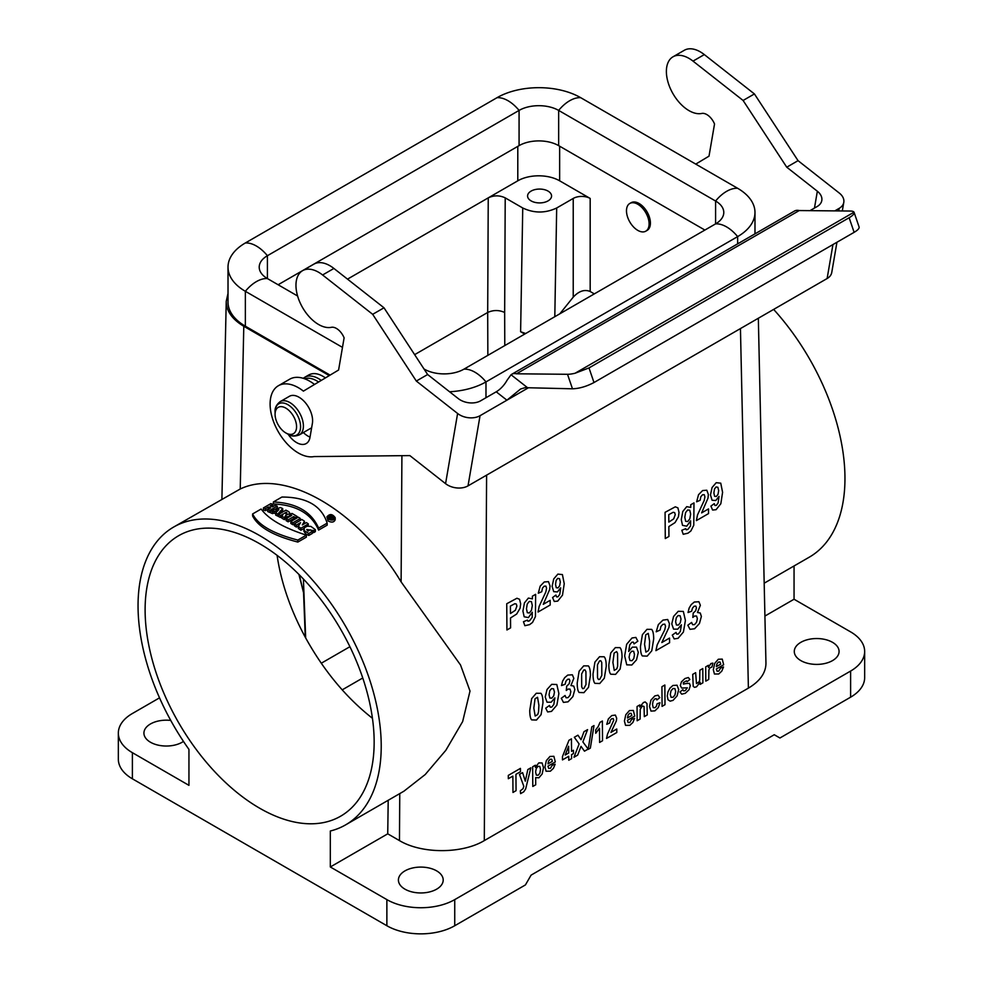 <?xml version="1.0" encoding="UTF-8"?>
<svg xmlns="http://www.w3.org/2000/svg" width="983" height="983" viewBox="0 0 983 983"><rect width="100%" height="100%" fill="white"/><g stroke="black" fill="none" stroke-linecap="round" stroke-linejoin="round"><path stroke-width="1.47" d="M594.322 293.892L590.181 291.496C584.529 289.162 578.876 291.054 573.224 297.149L573.224 198.443L556.685 207.991C545.368 213.336 534.052 213.336 522.747 207.991L505.213 197.866C499.561 195.199 493.908 195.199 488.244 197.866L347.503 279.135M559.843 313.798L573.224 297.149M525.672 333.532L520.609 331.701L522.747 207.991M524.713 334.073L520.609 331.701M277.083 555.334C281.052 582.391 290.44 609.681 305.271 637.23L303.55 592.712L298.918 574.428M305.271 637.23C323.567 670.418 345.955 697.438 372.434 718.29M193.209 529.886A161.949 93.508 60 0 1 347.073 641.039A161.949 93.508 60 0 1 340.609 816.209A161.949 93.508 60 0 1 259.635 808.198A161.949 93.508 60 0 1 153.827 665.479A161.949 93.508 60 0 1 178.66 535.698A161.949 93.508 60 0 1 193.209 529.886M299.373 574.883A135.961 78.493 -120 0 0 299.668 576.271L303.55 592.712M330.091 375.113L245.357 326.184A59.189 34.172 180 0 1 228.019 302.027L228.019 267.143A59.189 34.172 180 0 1 245.357 242.973A31.997 18.468 60 0 1 267.413 255.715L267.413 278.57A27.991 16.158 180 0 1 259.217 267.143A27.991 16.158 180 0 1 267.413 255.715L519.073 110.415L519.073 145.631L278.115 284.751M228.019 293.376L226.237 301.339C226.299 311.009 232.16 319.315 243.796 326.27L329.256 375.604M159.529 697.844L132.386 713.511A47.983 27.708 0 0 0 118.341 733.097A47.983 27.708 0 0 0 132.386 752.683L188.945 785.343L188.945 749.378A171.951 99.271 60 0 1 173.659 527.048L240.233 488.993C284.837 467.675 357.812 509.796 401.113 581.887L460.536 665L470.009 691.061L462.661 721.534L445.827 750.312L425.234 774.518L403.915 791.204L345.611 824.872A171.951 99.271 60 0 1 330.325 831.004L330.325 866.969L386.872 899.617A47.983 27.708 180 0 0 454.736 899.617L454.736 925.74A47.983 27.708 180 0 1 386.872 925.74L386.872 899.617M321.269 380.409A27.991 16.158 -120 0 0 304.669 377.325L308.822 374.928C313.528 372.459 319.07 373.454 325.434 377.902M559.646 146.197L559.646 180.811L590.181 198.443A11.993 6.93 0 0 0 573.224 198.443M629.796 203.469L631.111 202.707A15.998 9.24 60 0 1 639.097 203.506A15.998 9.24 60 0 1 649.554 217.599A15.998 9.24 60 0 1 647.097 230.415L645.794 231.177A15.998 9.24 60 0 1 629.796 221.937A15.998 9.24 60 0 1 629.796 203.469A15.998 9.24 60 0 1 637.795 204.255A15.998 9.24 60 0 1 648.239 218.361A15.998 9.24 60 0 1 645.794 231.177M173.659 527.048A171.951 99.271 60 0 1 345.611 626.318A171.951 99.271 60 0 1 345.611 824.872M132.386 752.683L132.386 778.806L386.872 925.74M864.659 651.471L864.659 677.594A47.983 27.708 180 0 1 850.614 697.18L850.614 671.057A47.983 27.708 0 0 0 864.659 651.471A47.983 27.708 0 0 0 850.614 631.885L794.055 599.237L794.055 565.962M773.646 309.412A171.951 99.271 60 0 1 809.341 557.14L764.184 583.202M487.851 355.367L487.691 312.471C493.355 309.903 499.008 309.903 504.66 312.471L504.783 345.586M304.091 523.89L304.497 521.248A174.347 100.659 -120 0 0 301.879 519.479L294.409 523.792L294.409 525.758A171.951 99.271 60 0 1 296.35 527.06L298.746 525.684M296.35 527.06L296.35 525.094L300.528 522.686L298.304 526.421L298.304 528.399A171.951 99.271 60 0 1 300.884 530.23L303.894 528.485M307.998 526.114L308.343 523.939A174.347 100.659 -120 0 0 306.401 522.563L302.322 524.91L304.497 521.248M281.924 516.665L280.474 517.5A171.951 99.271 -120 0 0 278.435 516.444L278.435 514.478L285.906 510.177A174.347 100.659 60 0 1 288.941 511.762L289.678 513.826L285.967 515.018L284.406 517.685A174.347 100.659 -120 0 0 281.924 516.308L283.374 513.863L280.474 515.534A174.347 100.659 -120 0 0 278.435 514.478M289.936 515.043L289.063 516.333L285.967 516.972L284.406 519.638A171.951 99.271 -120 0 0 281.924 518.274L281.924 516.308M272.254 506.749L272.918 504.377A174.347 100.659 -120 0 0 270.89 503.615L263.419 507.928L263.419 509.919A171.951 99.271 60 0 1 265.459 510.669L268.396 508.973L268.396 506.982A174.347 100.659 60 0 1 270.657 507.879L267.72 509.575L267.72 511.565A171.951 99.271 60 0 1 269.747 512.401L270.472 511.983M275.387 509.145L277.218 508.088L277.218 506.11A174.347 100.659 -120 0 0 275.179 505.274L272.463 506.835A174.347 100.659 -120 0 0 270.202 505.938L272.918 504.377M279.922 513.63L282.699 510.558L282.699 508.592A174.347 100.659 -120 0 0 280.425 507.535L270.472 510.742L270.472 512.708A171.951 99.271 60 0 1 272.512 513.605L274.146 513.089L274.146 511.111A174.347 100.659 60 0 1 276.493 512.217L275.682 515.08A171.951 99.271 60 0 1 277.71 516.075L278.435 515.276M274.146 513.089A171.951 99.271 60 0 1 275.682 513.802M312.373 531.373L312.373 533.376L308.76 535.465L305.652 533.781L303.796 531.017L304.435 527.638L307.347 526.2L310.898 526.409L315.359 529.653L313.737 530.599L306.721 529.468L308.072 531.09L310.333 529.788A174.347 100.659 60 0 1 312.373 531.373L308.76 533.462L304.841 531.09L303.796 529.038M315.359 529.653L315.359 531.643L313.737 532.589L310.603 529.997M310.198 529.874L307.274 530.537M252.606 513.949L252.606 515.952C258.111 526.962 273.2 535.674 297.849 542.063L306.389 537.136L306.389 535.145C283.485 527.76 268.408 519.049 261.146 509.022L252.606 513.949C258.111 525.02 273.2 533.732 297.849 540.072L306.389 535.145M300.331 520.376L300.331 518.483A174.347 100.659 -120 0 0 298.304 517.193L290.833 521.506L290.833 523.46A171.951 99.271 60 0 1 292.873 524.75L294.409 523.865M335.203 517.709L335.203 519.7C334.097 522.366 331.738 522.796 328.101 520.978L326.884 516.911C329.686 513.581 332.463 513.839 335.203 517.709C334.097 520.376 331.738 520.806 328.101 518.987L326.884 516.911M327.155 523.153L327.155 525.155L318.615 530.083C311.353 513.63 296.264 504.918 273.372 503.96L273.372 501.969L281.912 497.042C306.561 497.054 321.638 505.754 327.155 523.153L318.615 528.08C311.353 511.676 296.264 502.977 273.372 501.969M290.157 516.321L290.157 514.465A174.347 100.659 60 0 1 291.767 515.387L286.102 518.655L286.102 520.609A171.951 99.271 60 0 1 288.142 521.813L293.794 518.545A171.951 99.271 60 0 1 294.851 519.184M761.334 454.121L765.954 663.193C765.892 672.864 760.031 681.17 748.395 688.125L484.287 840.6C462.096 853.969 421.658 853.969 399.467 840.6L399.762 793.613M183.465 741.415A22.388 12.926 180 0 1 158.656 745.249A22.388 12.926 180 0 1 143.923 733.097A22.388 12.926 180 0 1 170.735 720.428M388.199 800.285L387.732 833.83L399.467 840.6M387.732 833.83L330.325 866.969M850.614 671.057L454.736 899.617M794.055 599.237L764.909 616.058M436.649 870.877A22.388 12.926 180 0 1 443.198 880.018A22.388 12.926 180 0 1 420.81 892.957A22.388 12.926 180 0 1 398.41 880.018A22.388 12.926 180 0 1 412.246 868.075A22.388 12.926 180 0 1 436.649 870.877M832.515 642.329A22.388 12.926 180 0 1 839.077 651.471A22.388 12.926 180 0 1 816.676 664.397A22.388 12.926 180 0 1 794.289 651.471A22.388 12.926 180 0 1 808.112 639.528A22.388 12.926 180 0 1 832.515 642.329M850.614 697.18L779.924 738L774.26 734.731L531.09 875.128L525.426 884.921L454.736 925.74M132.386 778.806A47.983 27.708 180 0 1 118.341 759.22L118.341 733.097M414.629 354.654L487.691 312.471L488.244 197.866L517.795 180.811L517.795 146.369M559.646 180.811A29.588 17.08 0 0 0 517.795 180.811M548.047 191.095A11.993 6.93 0 0 0 534.973 189.596A11.993 6.93 0 0 0 527.576 195.998A11.993 6.93 0 0 0 539.569 202.916A11.993 6.93 0 0 0 551.561 195.998A11.993 6.93 0 0 0 548.047 191.095M299.618 575.129L299.668 576.271M294.409 523.792A174.347 100.659 60 0 1 296.35 525.094M300.884 530.23L300.884 528.252L308.343 523.939M298.304 526.421A174.347 100.659 60 0 1 300.884 528.252M297.21 517.82L297.21 516.517A174.347 100.659 -120 0 0 291.963 513.421L290.157 514.465M295.404 518.864L295.404 517.562L297.21 516.517M293.794 518.545L293.794 516.591A174.347 100.659 60 0 1 295.404 517.562M288.142 521.813L288.142 519.86L293.794 516.591M286.102 518.655A174.347 100.659 60 0 1 288.142 519.86M280.474 517.5L280.474 515.534M284.406 519.638L284.406 517.685M285.967 516.972L285.967 515.018M265.459 510.669L265.459 508.69L268.396 506.982M263.419 507.928A174.347 100.659 60 0 1 265.459 508.69M269.747 512.401L269.747 510.423L277.218 506.11M267.72 509.575A174.347 100.659 60 0 1 269.747 510.423M318.615 530.083L318.615 528.08M272.512 513.605L272.512 511.639L274.146 511.111M270.472 510.742A174.347 100.659 60 0 1 272.512 511.639M277.71 516.075L277.71 514.121L282.699 508.592M275.682 513.114A174.347 100.659 60 0 1 277.71 514.121M292.873 524.75L292.873 522.796L300.331 518.483M290.833 521.506A174.347 100.659 60 0 1 292.873 522.796M308.76 535.465L308.76 533.462M313.737 532.589L313.737 530.599M297.849 542.063L297.849 540.072M278.853 509.624L275.83 510.582A174.347 100.659 60 0 1 277.341 511.283L278.853 509.624M328.555 518.729L327.523 516.972C329.895 514.146 332.242 514.367 334.564 517.636C333.63 519.896 331.627 520.253 328.555 518.729L328.543 517.537L331.713 515.706A174.347 100.659 60 0 1 332.844 516.567L333.188 519.393M286.606 513.409L286.606 512.524L285.021 513.433A174.347 100.659 -120 0 0 284.542 513.187L286.127 512.266A174.347 100.659 60 0 1 286.606 512.524L286.938 512.954M327.855 517.992L329.379 517.058M333.212 517.623L334.245 518.606M332.844 518.557L333.212 519.208M332.844 516.567L330.583 519.098A174.347 100.659 -120 0 0 330.067 518.705L330.755 517.402A174.347 100.659 -120 0 0 330.349 517.095L328.998 517.881A174.347 100.659 -120 0 0 328.543 517.537M331.271 519.688L331.271 517.771M330.067 519.479L330.067 518.705M330.349 518.164L330.349 517.095M328.998 519.024L328.998 517.881M286.127 513.568L286.127 512.266M330.804 516.837A174.347 100.659 60 0 1 331.48 517.353L332.389 516.837A174.347 100.659 -120 0 0 331.713 516.308L330.804 516.837M331.48 517.353L332.389 517.439M331.713 517.476L331.713 516.308M311.636 427.789L299.422 434.842C294.875 436.649 291.005 436.403 287.822 434.081L285.832 432.938A15.2 8.773 -120 0 0 296.571 426.733A15.2 8.773 -120 0 0 285.832 408.117A15.2 8.773 -120 0 0 275.08 414.322A15.2 8.773 -120 0 0 285.832 432.938L287.822 434.081A18.026 10.408 -120 0 0 300.577 426.733A18.026 10.408 -120 0 0 287.822 404.652A18.026 10.408 -120 0 0 275.08 412.012L275.08 414.322M449.587 391.762A59.189 34.172 0 0 0 485.983 381.908L737.643 236.608A59.189 34.172 0 0 0 754.981 212.451A59.189 34.172 0 0 0 737.643 188.294L580.707 97.686A59.189 34.172 0 0 0 497.017 97.686L245.357 242.973M342.477 347.38L245.357 291.3A59.189 34.172 180 0 1 228.019 267.143M704.885 230.059L558.651 145.631A27.991 16.158 0 0 0 519.073 145.631M424.115 369.153A31.997 18.468 -60 0 1 424.349 369.166A27.991 16.158 0 0 0 463.927 369.166L715.587 223.878A27.991 16.158 0 0 0 723.783 212.451A27.991 16.158 0 0 0 715.587 201.023L558.651 110.415A27.991 16.158 0 0 0 519.073 110.415A31.997 18.468 60 0 0 497.017 97.686M297.591 295.994L267.413 278.57A31.997 18.468 -60 0 0 245.357 291.3L245.357 326.184M854.129 232.332L593.99 382.534L589.001 367.925L575.08 373.245A15.998 4.215 161.1 0 1 567.51 374.29L516.493 373.798A15.998 9.24 -120 0 0 511.676 374.314L794.448 211.062A15.998 9.24 60 0 1 799.253 210.546L850.283 211.038A15.998 4.215 161.1 0 1 854.018 212.193L854.104 212.402C854.448 213.803 852.789 215.584 849.14 217.734L854.129 232.332C857.778 230.182 859.437 228.4 859.093 226.999M832.945 244.57L827.121 278.533L468.019 485.872L480.048 415.698L506.909 400.192L520.585 389.01L525.069 387.683L572.475 388.801C579.343 388.568 586.519 386.466 593.99 382.534M589.001 367.925L849.14 217.734M511.676 374.314A15.998 9.24 -120 0 0 511.037 374.744L507.031 380.298A15.998 7.446 -51.9 0 1 496.231 391.799L506.909 400.192L528.522 387.707M480.048 415.698A15.998 10.727 -170.3 0 1 457.611 413.487L445.569 483.661L409.85 455.596L314.081 456.579A39.984 23.088 60 0 1 276.518 428.441A39.984 23.088 60 0 1 278.386 385.729A39.984 23.088 60 0 1 303.403 391.123L338.594 370.013L344.111 337.845A12.779 7.373 -120 0 0 331.332 327.314A31.997 18.468 60 0 1 301.167 304.976A31.997 18.468 60 0 1 302.58 270.669L313.896 264.132A31.997 18.468 60 0 1 333.901 268.445L383.997 307.79L427.63 374.523L458.238 398.57A15.998 10.727 9.7 0 0 480.687 400.781L496.231 391.799M810.004 210.645L817.168 206.516A15.998 10.727 9.7 0 0 821.8 200.471A15.998 10.727 9.7 0 0 817.352 191.243L814.465 208.077M695.755 164.1L709.013 156.15L714.53 123.993A12.779 7.373 60 0 0 701.751 113.45A31.997 18.468 -120 0 1 671.586 91.124A31.997 18.468 -120 0 1 672.999 56.805A31.997 18.468 -120 0 1 693.015 61.118L743.099 100.463L786.744 167.196L817.352 191.243M827.121 278.533A15.998 10.727 9.7 0 0 831.753 272.5L836.938 242.26M786.744 167.196L798.049 160.659L839.335 193.098A15.998 10.727 -170.3 0 1 843.795 202.326A15.998 10.727 -170.3 0 1 839.163 208.371L838.72 210.927M445.569 483.661A15.998 10.727 9.7 0 0 468.019 485.872M834.788 210.89L839.163 208.371M427.63 374.523L416.325 381.06L457.611 413.487M798.049 160.659L754.416 93.938L704.32 54.593A31.997 18.468 -120 0 0 684.315 50.28L672.999 56.805M516.493 373.798L799.253 210.546M575.08 373.245L854.018 212.193M743.099 100.463L754.416 93.938M278.386 385.729L289.702 379.192A39.984 23.088 60 0 1 314.523 384.451M303.391 432.545A19.193 11.083 -120 0 0 310.038 437.103M299.422 434.842A19.193 11.083 -120 0 0 299.422 412.676A19.193 11.083 -120 0 0 280.229 401.592L289.432 396.284A19.193 11.083 60 0 1 305.32 402.649A19.193 11.083 60 0 1 312.385 423.39L309.977 437.423A19.193 11.083 60 0 1 306.217 443.554A19.193 11.083 60 0 1 288.13 434.253M302.58 270.669A31.997 18.468 60 0 1 322.596 274.982L372.68 314.327L416.325 381.06M383.997 307.79L372.68 314.327M515.362 610.283L516.898 606.056L516.296 604.029L514.822 603.709L510.423 606.069L510.484 613.515L515.362 610.283M516.947 598.242L506.736 603.746L506.933 629.98L510.595 627.867L510.509 617.963L516.677 614.031L520.081 608.219L520.658 603.808L519.565 599.311L516.947 598.242M523.054 788.661L523.792 786.253L519.466 774.383L522.587 772.589L525.315 781.19L527.81 769.566L530.845 767.821L525.647 789.005L523.742 791.819L520.597 793.637L520.314 790.836L523.054 788.661M531.459 610.296L532.307 605.516L531.422 601.621L529.296 601.412L527.244 604.004L526.47 608.76L527.318 612.716L529.321 612.974L531.459 610.296M528.375 598.082L532.405 598.868L532.393 596.189L535.637 594.322L535.428 616.624L532.54 622.411L529.628 624.623L524.873 625.704L523.46 621.698L527.429 620.113L527.896 621.219L529.456 620.863L532.172 617.422L532.294 612.249L528.387 617.594L524.172 616.771L522.919 611.094L524.455 602.874L528.375 598.082M538.537 711.987L538.893 705.204L537.554 697.279L535.035 698.741L533.83 708.116L535.17 716.029L537.689 714.567L538.537 711.987M538.168 775.231L539.851 773.203L540.503 769.345L539.778 766.421L538.045 766.335L536.276 768.436L535.588 771.999L536.349 775.12L538.168 775.231M538.807 762.894L542.1 762.955L543.488 767.6L542.174 773.94L538.905 777.811L535.661 777.602L535.723 784.778L532.798 786.461L532.639 766.789L535.366 765.216L535.379 767.305L538.807 762.894M536.263 693.261L540.908 693.31C542.247 694.698 542.935 697.881 542.972 702.845L541.055 714.702L536.472 720.048L531.656 719.875C530.427 718.598 529.788 715.452 529.751 710.426L531.668 698.606L536.263 693.261M548.477 581.641L550.05 585.966L549.632 589.591L543.267 604.312L550.161 600.33L550.197 605L538.033 612.028L539.176 606.327L545.872 591.827L546.56 588.326L545.921 586.101L544.189 586.2L542.469 588.141L541.756 591.717L538.291 593.216L540.183 586.138L544.25 581.973L548.477 581.641M548.588 761.051L547.998 763.852L552.372 761.321L551.696 759.22L550.173 759.245L548.588 761.051M551.832 698.127L553.724 695.878L554.461 692.081L553.564 688.8L551.549 688.616L549.767 690.754L549.067 694.784L549.878 698.065L551.832 698.127M549.964 756.455L553.884 756.308L555.297 761.96L547.961 766.187L548.686 768.399L550.382 768.35L552.237 765.241L555.162 764.184L553.404 768.35L550.382 771.188L546.081 771.225L544.951 766.949L546.351 760.572L549.964 756.455M551.696 684.34L556.808 684.5L558.872 693.506L556.882 705.081L551.524 711.373L547.642 711.962L545.712 708.165L549.485 705.45L550.234 707.232L551.782 707.06L553.822 704.43L554.867 697.869L551.193 702.194L547.027 702.206L545.233 696.996L547.027 689.488L551.696 684.34M557.988 587.895L559.671 585.782L560.322 582.022L559.524 578.692L557.73 578.373L556.145 580.4L555.53 584.381L556.255 587.711L557.988 587.895M557.865 574.109L562.411 574.588L564.242 583.73L562.485 595.17L557.73 601.117L554.277 601.461L552.557 597.541L555.911 595.071L556.575 596.902L557.951 596.828L559.769 594.334L560.691 587.834L557.435 591.926L553.724 591.668L552.127 586.347L553.712 578.962L557.865 574.109M570.926 685.532L573.74 686.085L574.834 689.538L572.917 696.566L568.063 701.813L563.456 702.403L561.305 698.274L565.078 695.497L566.073 697.783L568.002 697.66L570.029 695.3L570.828 691.639L570.017 689.083L568.076 689.083L566.282 690.496L566.687 686.159L569.096 683.873L569.907 680.9L569.28 679.142L567.646 679.29L565.938 681.17L565.102 684.279L561.502 685.569L562.608 681.108L564.697 677.656L567.732 675.088L572.352 674.793L573.826 678.331L570.926 685.532M585.991 684.586L585.929 671.672L585.008 669.89L583.742 670.025L581.641 673.933L581.703 686.859L582.624 688.641L583.89 688.481L585.991 684.586M583.705 665.86L588.362 665.909C589.689 667.297 590.378 670.48 590.427 675.444L588.51 687.314L583.914 692.659L579.11 692.474C577.881 691.209 577.242 688.051 577.205 683.025L579.122 671.205L583.705 665.86M598.18 726.584L599.999 722.37L602.382 720.994L602.53 740.752L599.605 742.448L599.495 728.231L595.735 733.269L595.71 729.853L598.18 726.584M601.805 675.456L601.756 662.542L600.822 660.76L599.556 660.895L597.455 664.791L597.517 677.729L598.438 679.511L599.704 679.351L601.805 675.456M599.532 656.73L604.176 656.779C605.516 658.168 606.204 661.35 606.241 666.314L604.324 678.172L599.741 683.517L594.924 683.345C593.695 682.067 593.056 678.921 593.019 673.896L594.936 662.075L599.532 656.73M615.358 715.083L616.685 718.241L616.329 720.981L610.947 732.372L616.759 729.017L616.796 732.519L606.536 738.442L607.506 734.104L613.748 720.207L613.208 718.573L611.745 718.733L610.296 720.281L609.681 723.009L606.769 724.311L608.366 718.905L611.795 715.563L615.358 715.083M617.631 666.327L617.57 653.412L616.636 651.618L614.117 653.081L612.913 662.456L614.252 670.369L616.771 668.907L617.631 666.327M615.346 647.6L619.99 647.65C621.33 649.038 622.018 652.22 622.055 657.185L620.138 669.042L615.555 674.387L610.738 674.215C609.509 672.937 608.882 669.792 608.833 664.766L610.75 652.945L615.346 647.6M628.051 715.182L627.449 717.983L631.823 715.452L631.147 713.339L629.624 713.375L628.051 715.182M629.427 710.586L633.335 710.439L634.748 716.079L627.412 720.318L628.149 722.517L629.845 722.48L631.688 719.359L634.613 718.315L632.855 722.48L629.833 725.319L625.544 725.356L624.414 721.067L625.802 714.69L629.427 710.586M631.995 660.711L633.789 658.573L634.477 654.58L633.679 651.287L631.725 651.213L629.82 653.449L629.071 657.258L629.98 660.539L631.995 660.711M632.302 647.158L636.505 647.133L638.299 652.319L636.517 659.839L631.823 665L626.736 664.84L624.672 655.858L626.663 644.27L632.008 637.979L635.866 637.426L637.844 641.174L634.06 643.89L633.322 642.096L631.799 642.243L629.722 644.885L628.69 651.471L632.302 647.158M646.998 703.631L647.244 714.936L644.32 716.632L644.049 706.482L642.415 705.991L640.24 709.21L640.093 719.077L637.156 720.76L637.058 706.507L639.773 704.934L639.786 707.035L643.41 702.513L645.18 701.936L646.998 703.631M649.259 648.055L649.616 641.272L648.276 633.359L645.757 634.809L644.553 644.197L645.892 652.11L648.411 650.648L649.259 648.055M646.986 629.329L651.631 629.378C652.958 630.779 653.658 633.949 653.695 638.925L651.778 650.783L647.183 656.128L642.378 655.944C641.149 654.678 640.511 651.532 640.474 646.507L642.39 634.686L646.986 629.329M656.349 706.298L657.086 703.767L659.962 702.747L658.278 707.588L654.887 710.856L650.992 711.114L649.517 706.482L650.918 700.154L654.813 695.927L658.045 695.19L659.777 697.623L656.902 699.957L656.226 698.667L654.887 698.864L653.142 700.854L652.515 704.479L653.216 707.674L654.997 707.699L656.349 706.298M667.678 619.487L669.435 623.701L668.968 627.363L661.805 642.55L669.546 638.078L669.583 642.747L655.907 650.648L657.197 644.848L664.741 629.87L665.528 626.318L664.803 624.144L662.861 624.352L660.92 626.429L660.109 630.054L656.214 631.799L658.352 624.586L662.923 620.126L667.678 619.487M673.011 697.303L674.928 695.055L675.677 691.344L674.879 688.567L672.937 688.555L671.02 690.791L670.271 694.49L671.082 697.279L673.011 697.303M673.711 518.864L675.247 514.637L674.645 512.61L673.158 512.29L668.772 514.65L668.833 522.096L673.711 518.864M672.913 685.483L677.041 685.212L678.688 689.587L677.103 695.878L673.048 700.363L670.136 701.162L668.022 699.773L667.273 696.013L667.961 691.971L669.976 688.1L672.913 685.483M677.914 507.879L679.007 512.389L678.43 516.8L675.026 522.612L668.858 526.544L668.944 536.448L665.282 538.561L665.073 512.327L675.296 506.823L677.914 507.879M678.368 625.065L680.261 622.829L681.01 619.02L680.101 615.739L678.086 615.555L676.304 617.693L675.616 621.723L676.427 625.004L678.368 625.065M678.245 611.291L683.345 611.438L685.409 620.445L683.418 632.02L678.061 638.323L674.191 638.913L672.261 635.104L676.034 632.388L676.771 634.17L678.319 633.998L680.359 631.381L681.403 624.807L677.729 629.145L673.576 629.145L671.782 623.935L673.576 616.439L678.245 611.291M686.085 683.541L689.366 683.332L690.299 685.606L689.058 689.71L685.298 693.285L681.723 694.17L679.966 691.958L682.902 689.685L683.677 690.914L685.286 690.57L687.363 687.817L681.661 688.039L680.334 685.593L681.44 681.821L684.954 678.528L688.333 677.533L689.869 679.474L687.117 681.723L686.441 680.838L683.369 682.583L683.345 684.057L686.085 683.541M689.808 518.877L690.644 514.097L689.771 510.202L687.645 509.993L685.593 512.585L684.819 517.328L685.667 521.297L687.67 521.555L689.808 518.877M686.724 506.65L690.754 507.437L690.73 504.771L693.986 502.891L693.777 525.205L690.877 530.98L687.965 533.204L683.222 534.285L681.809 530.279L685.778 528.682L686.245 529.8L687.805 529.444L690.521 526.003L690.631 520.83L686.736 526.175L682.521 525.352L681.268 519.675L682.804 511.455L686.724 506.65M697.475 612.483L700.289 613.036L701.37 616.488L699.454 623.505L694.6 628.751L690.005 629.341L687.842 625.213L691.614 622.436L692.61 624.721L694.539 624.598L696.566 622.239L697.365 618.577L696.554 616.034L694.612 616.034L692.818 617.447L693.224 613.097L695.632 610.812L696.443 607.838L695.817 606.081L694.182 606.228L692.487 608.108L691.639 611.229L688.039 612.507L689.144 608.059L691.233 604.594L694.268 602.038L698.888 601.731L700.363 605.282L697.475 612.483M699.712 680.236L699.859 670.246L702.784 668.551L702.894 682.816L700.179 684.377L700.154 682.251L696.517 686.822L694.502 687.35L693.212 686.318L692.72 674.363L695.645 672.679L696.48 683.554L698.913 682.018L699.712 680.236M706.814 490.222L708.387 494.547L707.981 498.172L701.616 512.893L708.51 508.911L708.534 513.581L696.382 520.609L697.525 514.895L704.221 500.408L704.909 496.906L704.27 494.682L702.538 494.768L700.818 496.722L700.105 500.298L696.64 501.797L698.532 494.707L702.599 490.554L706.814 490.222M710.93 663.525L712.859 663.132L711.987 666.941L709.566 668.157L708.903 670.123L708.731 679.437L705.806 681.133L705.696 666.879L708.411 665.307L708.424 667.334L710.93 663.525M716.337 496.476L718.02 494.363L718.671 490.603L717.873 487.273L716.079 486.954L714.494 488.981L713.879 492.962L714.604 496.292L716.337 496.476M716.951 663.857L716.361 666.646L720.736 664.127L720.06 662.014L718.536 662.038L716.951 663.857M718.327 659.249L722.247 659.114L723.66 664.754L716.324 668.993L717.062 671.192L718.745 671.143L720.6 668.035L723.525 666.978L721.768 671.156L718.745 673.982L714.444 674.019L713.314 669.742L714.715 663.365L718.327 659.249M716.214 482.69L720.748 483.169L722.591 492.311L720.834 503.751L716.066 509.698L712.626 510.042L710.906 506.122L714.26 503.652L714.924 505.471L716.3 505.409L718.118 502.915L719.028 496.415L715.771 500.507L712.073 500.249L710.476 494.928L712.061 487.543L716.214 482.69M508.297 775.403L520.425 768.387L520.462 771.716L515.94 774.321L516.063 790.676L512.979 792.458L512.856 776.103L508.322 778.72L508.297 775.403M565.2 755.005L568.715 752.978L568.653 746.244L565.2 755.005M571.541 751.344L573.433 750.25L573.47 753.556L571.565 754.649L571.602 758.618L568.764 760.252L568.739 756.283L562.485 759.896L562.46 756.591L568.985 740.273L571.442 738.86L571.541 751.344M582.882 741.932L588.178 749.046L584.467 751.184L581.027 746.33L577.685 755.104L573.986 757.242L579.122 743.959L574.318 737.275L577.93 735.198L581.039 739.744L583.988 731.696L587.564 729.632L582.882 741.932M588.178 749.378L591.803 726.842L594.002 725.577L590.341 748.137L588.178 749.378M661.928 686.699L664.852 685.016L665 704.688L662.075 706.372L661.928 686.699M505.213 197.866L504.66 312.471M243.796 326.27L240.233 488.993M401.113 581.887L401.912 455.682M590.181 198.443L590.181 291.496M486.61 475.133L484.287 840.6M748.395 688.125L740.445 328.58M362.752 677.987L342.182 689.869M556.685 207.991L554.805 316.71M303.403 579.036L305.676 637.967M321.257 663.242L349.911 646.703M318.566 382.018A26.824 15.482 -120 0 0 304.718 378.811M737.643 243.858L737.643 236.608A31.997 18.468 -120 0 0 715.587 223.878L715.587 201.023A31.997 18.468 120 0 1 737.643 188.294M485.983 397.722L485.983 381.908A31.997 18.468 -120 0 0 463.927 369.166M580.707 97.686A31.997 18.468 120 0 0 558.651 110.415L558.651 145.631M567.51 374.29L572.475 388.801M527.515 387.683L511.037 374.744M693.015 61.118L704.32 54.593M333.901 268.445L322.596 274.982M758.335 318.246L761.358 454.957M221.9 499.192L226.237 301.339M289.936 515.08L289.936 513.126M280.229 401.592C276.383 404.627 274.675 408.105 275.08 412.012M304.669 377.325L303.219 378.308M754.981 233.843L754.981 212.451M854.104 212.402L859.093 226.975M843.795 202.326L842.308 210.964"/></g></svg>
